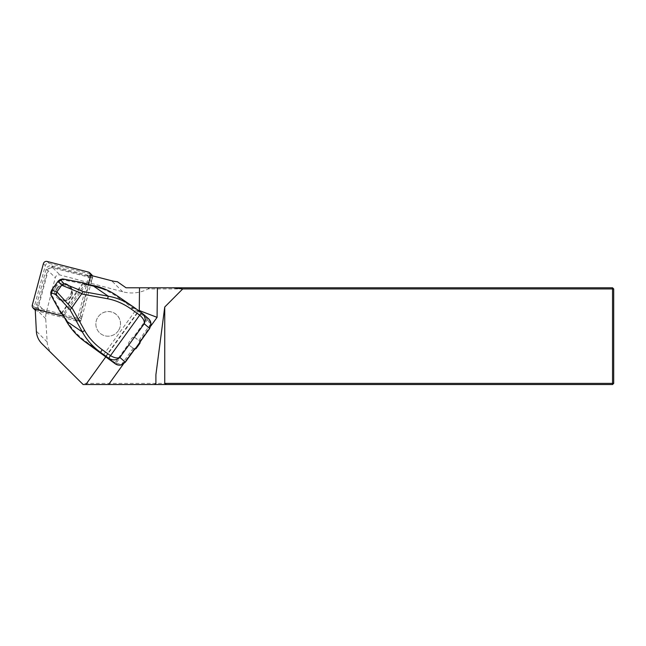 <?xml version="1.0" encoding="UTF-8"?>
<svg xmlns="http://www.w3.org/2000/svg" width="646" height="646" viewBox="0 0 646 646"><rect width="100%" height="100%" fill="white"/><g stroke="black" fill="none" stroke-linecap="round" stroke-linejoin="round"><path stroke-width="0.48" stroke-dasharray="3.23 2.42" d="M90.69 275.358L89.196 274.97L92.289 278.046L90.295 277.53A4.643 4.595 -45.2 0 0 88.026 276.149L53.085 267.145A4.643 4.595 -45.2 0 0 47.424 270.472L38.033 305.518A4.643 4.595 -45.2 0 0 41.296 311.138L38.235 310.346A19.356 19.138 -45.2 0 0 38.259 311.275L38.235 310.346A19.356 19.138 -45.2 0 1 38.889 305.275L48.167 270.658L55.265 277.715A3.916 3.868 -135.2 0 1 60.005 274.97L122.692 291.766A35.215 34.836 -135.2 0 0 148.039 288.948L612.537 288.948L612.537 383.385L81.929 383.385M76.236 320.141A4.643 4.595 -45.2 0 0 81.897 316.823L80.702 321.296L76.236 320.141L74.952 318.866A4.643 4.595 -45.2 0 0 80.613 315.539L90.004 280.493L91.288 281.777A4.643 4.595 -45.2 0 0 90.295 277.53L52.883 267.888A3.868 3.828 -45.2 0 0 48.167 270.658M128.481 344.108L128.756 342.55L128.481 344.108L115.045 362.721L115.957 363.302L129.063 345.15L133.262 348.259A1.938 1.914 -45.2 0 0 134.32 348.614L135.45 348.137M133.528 337.115L132.139 337.834L128.74 342.541L132.147 337.842L133.528 337.115L146.965 318.502L150.356 324.51L149.129 328.095L139.601 341.306A1.938 1.914 -45.2 0 0 138.922 340.418L134.683 337.365L147.781 319.213M134.683 337.365L139.794 341.298L150.825 326.012M105.879 356.762L138.979 310.912M123.362 364.061L134.271 348.953L129.378 345.432M89.196 274.97L77.609 318.22L35.118 307.27L35.207 308.998M83.1 384.54L612.537 384.54L612.537 383.385L613.7 383.385L613.7 288.948L612.537 288.948L612.537 287.785L126.035 287.785L117.378 281.721M52.956 354.678A19.566 19.356 -135.2 0 1 47.158 341.936L45.696 318.672A19.566 19.356 -135.2 0 1 46.27 312.616L55.265 277.715M35.118 307.27L38.211 310.338M148.039 288.948L149.751 287.785M613.7 383.385L612.537 384.54M612.537 287.785L613.7 288.948M92.289 278.046L91.288 281.777M80.613 315.539L81.897 316.823M77.609 318.22L80.702 321.296M90.004 280.493A4.643 4.595 -45.2 0 0 86.742 274.873L51.801 265.861A4.643 4.595 -45.2 0 0 46.141 269.188L36.749 304.234A4.643 4.595 -45.2 0 0 40.012 309.862L74.952 318.866M40.012 309.862L41.296 311.138M139.794 341.298A1.938 1.914 134.8 0 1 140.045 341.823M134.844 349.018A1.938 1.914 134.8 0 1 134.271 348.953M59.916 279.686L50.776 292.323M134.32 348.614L124.783 361.825L121.763 364.118L115.957 363.302M139.528 342.493L139.601 341.306M118.137 331.018A12.387 12.25 134.8 0 1 99.444 332.666A12.387 12.25 134.8 0 1 99.492 315.248A12.387 12.25 134.8 0 1 118.137 331.018A12.387 12.25 -45.2 0 0 99.484 315.24A12.387 12.25 -45.2 0 0 99.436 332.658A12.387 12.25 -45.2 0 0 118.129 331.018M115.004 363.633A0.775 0.517 -55.1 0 1 115.045 362.721L86.201 341.694C77.988 335.734 71.649 328.806 67.176 320.909L66.554 321.199M92.386 285.314L92.305 286.097C101.244 287.809 109.852 291.596 118.137 297.459L146.965 318.502A0.775 0.517 -50.8 0 1 147.869 318.187L147.498 317.897A0.775 0.517 -53 0 0 146.626 318.236M60.942 313.157L61.645 312.85L51.648 294.883L51.93 292.049L51.228 291.524L52.076 289.408M51.93 292.049L59.941 280.945L62.549 279.783L62.638 278.999M55.936 286.501C53.473 290.595 53.884 294.366 57.163 297.798C65.028 305.292 76.874 291.935 68.46 285.056C63.889 281.882 59.715 282.367 55.936 286.501M67.176 320.909L63.203 314.077A0.775 0.533 -50.8 0 1 62.307 314.368M84.65 283.723A0.775 0.533 -60.1 0 1 84.529 284.539L92.305 286.097M57.171 287.583C54.7 291.685 55.104 295.448 58.382 298.872L58.406 298.888C66.263 306.341 78.061 292.985 69.679 286.13L69.655 286.113C65.101 282.964 60.934 283.457 57.171 287.583M141.821 312.955L141.837 312.963A3.093 0.452 -54.4 0 1 141.837 312.963L147.498 317.897L117.16 295.811L107.26 290.143M151.051 324.454L150.356 324.51L138.89 340.394M133.229 348.234L121.763 364.118L121.949 364.764M114.689 362.471A0.775 0.517 -53 0 0 114.641 363.367M133.569 307.044L118.509 296.748L118.137 297.459M86.201 341.694L85.668 342.243M86.362 284.208L63.526 315.87M59.941 280.945L59.238 280.421L57.607 281.745M51.648 294.883L50.977 295.19M82.906 282.714L61.645 312.85L61.992 313.092A0.775 0.533 -50.8 0 1 61.079 313.367M83.31 282.988A0.775 0.533 -60.1 0 1 83.164 283.755L84.529 284.539L63.203 314.077L61.992 313.092L83.164 283.755L62.549 279.783M88.276 284.498L79.506 317.226A3.093 3.06 134.8 0 1 75.735 319.439L63.704 316.338M35.013 309.935A3.093 3.06 134.8 0 1 34.222 306.971L45.317 265.587A3.093 3.06 134.8 0 1 49.088 263.374L90.351 274.009A3.093 3.06 134.8 0 1 91.732 274.792M92.402 275.802A3.093 3.06 134.8 0 1 92.523 277.756L81.436 319.14A3.093 3.06 134.8 0 1 77.665 321.353L36.402 310.718A3.093 3.06 134.8 0 1 35.272 310.161M122.692 291.766L111.613 280.752M52.883 267.888L60.005 274.97M46.27 312.616L38.889 305.275M45.696 318.672L38.259 311.275M47.158 341.936L36.354 331.196M124.783 361.825L125.308 362.188M149.654 328.459L149.129 328.095M103.433 354.977L136.274 309.482M105.944 356.818A0.775 0.517 -53 0 1 105.992 355.906L137.921 311.671A0.775 0.517 -53 0 1 138.801 311.332M57.865 288.1C63.55 280.098 76.171 289.142 70.357 297.063C64.673 305.065 52.051 296.021 57.865 288.1M51.801 265.861L53.085 267.145M86.742 274.873L88.026 276.149M36.749 304.234L38.033 305.518M46.141 269.188L47.424 270.472M43.387 263.673L45.317 265.587M32.3 305.057L34.222 306.971M35.239 309.563L36.402 310.718M75.735 319.439L77.665 321.353M79.506 317.226L81.436 319.14M90.602 275.842L92.523 277.756M88.421 272.095L90.351 274.009M47.158 261.46L49.088 263.374M69.679 286.13L68.46 285.056M58.382 298.872L57.163 297.798M148.209 318.47L149.379 319.673M58.406 298.888C63.284 302.029 67.459 301.52 70.947 297.378C73.111 291.806 72.683 288.051 69.655 286.113M90.101 277.328L88.817 276.052M39.22 309.959L37.936 308.675"/><path stroke-width="0.97" d="M150.825 326.012L157.075 317.364L157.398 287.785L126.035 287.785L117.378 281.721A34.836 34.456 134.8 0 1 111.613 280.752L90.69 275.358M138.979 310.912L139.27 310.508L157.075 317.364M35.207 308.998L36.354 331.196A19.356 19.138 -45.2 0 0 41.933 343.712A19.356 19.138 -45.2 0 0 41.958 343.745L83.148 384.54L85.821 384.54L105.879 356.762M85.821 384.54L108.576 384.54L123.362 364.061M139.27 310.508L139.512 287.785M155.904 383.385L155.904 374.728L164.738 307.012L182.713 288.948L613.7 288.948L613.7 383.385L612.537 384.54L154.628 384.54L155.904 383.385L155.904 374.728M164.738 307.012L164.738 383.385L612.537 383.385L612.537 287.785L157.398 287.785M83.148 384.54L41.958 343.745M108.576 384.54L154.628 384.54M155.751 383.385L154.636 384.483M166.393 384.54L164.738 383.385M172.878 287.785L182.713 288.948M613.7 383.385L612.537 383.385L612.537 384.54M612.537 287.785L613.7 288.948M140.045 341.823A1.938 1.914 134.8 0 1 139.754 343.502L136.354 348.21A1.938 1.914 134.8 0 1 134.844 349.018M62.638 278.999L60.958 280.291L58.108 281.163L51.68 290.07L56.888 291.903L71.625 307.964L71.924 307.641L84.658 330.518C88.785 337.801 94.639 344.197 102.221 349.704L110.49 355.623L139.706 315.151A3.093 0.452 -54.4 0 1 141.829 312.955C145.229 316.217 146.004 319.794 144.187 323.686C144.688 321.014 143.194 318.171 139.706 315.151L131.437 309.232C123.79 303.814 115.844 300.317 107.591 298.743L108.294 296.215C116.587 297.628 124.573 300.931 132.269 306.131L133.536 307.012M71.924 307.641L83.221 291.596L108.294 296.215L92.386 285.314M84.658 330.518A3.093 0.436 150.9 0 0 82.43 332.044L70.067 309.83L56.089 294.592L51.761 293.034L50.929 295.109L60.942 313.157M71.625 307.964L70.067 309.83M60.958 280.291L63.994 283.634L61.75 285.177L58.108 281.163M56.888 291.903L61.75 285.177M56.872 291.935L56.089 294.592M51.68 290.07L51.761 293.034M117.16 295.811L117.152 295.803C109.142 290.393 100.865 286.889 92.321 285.306L86.289 284.192L82.833 282.722L62.565 278.991L59.925 279.678L62.614 278.935L82.906 282.714M50.768 292.331L50.929 295.109L50.776 292.331L51.623 290.207M114.641 363.367A0.775 0.517 -53 0 0 114.649 363.375L115.045 363.658C116.934 365.119 119.235 365.483 121.933 364.756L125.316 362.18L135.45 348.137L136.354 348.21M135.377 348.283L125.332 362.196L119.841 357.408C116.781 360.274 113.171 360.621 108.996 358.457A3.093 0.452 125.6 0 1 110.49 355.623C114.455 357.981 117.572 358.578 119.841 357.408L144.187 323.686L149.662 328.451L151.051 324.454L149.678 328.467L135.951 347.806M139.568 342.477L149.678 328.467M141.837 312.963L142.362 313.383L141.829 312.963A3.093 0.452 -54.4 0 1 141.829 312.963L133.56 307.036L141.821 312.955A3.093 0.452 -54.3 0 0 139.706 315.151L139.697 315.151M149.379 319.673L151.051 324.454C150.873 321.676 149.815 319.584 147.869 318.187M108.996 358.457L100.736 352.53C92.758 346.724 86.653 339.893 82.43 332.044L66.457 321.135C70.955 329.169 77.358 336.203 85.668 342.243L114.665 363.383A0.775 0.517 -53 0 0 114.665 363.383L108.996 358.457A3.093 0.452 125.6 0 1 110.482 355.623M102.221 349.704A3.093 0.452 125.6 0 0 100.736 352.53L82.696 339.99C76.058 334.765 70.632 328.499 66.417 321.207L63.478 315.789L66.554 321.199M131.437 309.232A3.093 0.452 -54.4 0 1 133.56 307.036L117.152 295.803M125.332 362.196L121.949 364.764L118.048 365.022L115.02 363.65A0.775 0.517 -55.1 0 0 115.045 363.658L105.944 356.818A0.775 0.517 -53 0 0 105.96 356.826L85.668 342.243M63.526 315.87L62.291 314.36A0.775 0.533 -50.8 0 1 62.145 314.061L63.478 315.789M84.198 283.505A0.775 0.533 -60.1 0 1 84.65 283.723M50.977 295.19L60.894 313.14A0.775 0.775 0 0 0 61.079 313.367A0.775 0.533 -50.8 0 1 60.926 313.068L62.145 314.061M107.26 290.143L83.132 282.762A0.775 0.533 -60.1 0 0 82.833 282.722L82.882 282.673M82.866 282.665A0.775 0.775 0 0 1 83.132 282.762A0.775 0.533 -60.1 0 1 83.31 282.988M63.704 316.338L34.472 308.804A3.093 3.06 134.8 0 1 32.3 305.057L43.387 263.673A3.093 3.06 134.8 0 1 47.158 261.46L88.421 272.095A3.093 3.06 134.8 0 1 90.602 275.842L88.276 284.498M35.272 310.161A3.093 3.06 134.8 0 1 35.013 309.935L33.091 308.021M89.81 272.878L91.732 274.792A3.093 3.06 134.8 0 1 92.402 275.802M107.591 298.743L81.784 293.987M81.985 293.599L61.725 285.209M63.994 283.634L83.221 291.596M139.35 343.099L139.754 343.502M34.472 308.804L35.239 309.563M52.932 354.654L41.933 343.712M58.277 281.018L59.9 279.702M148.184 318.446L142.362 313.383M61.079 313.367L62.291 314.36"/></g></svg>
